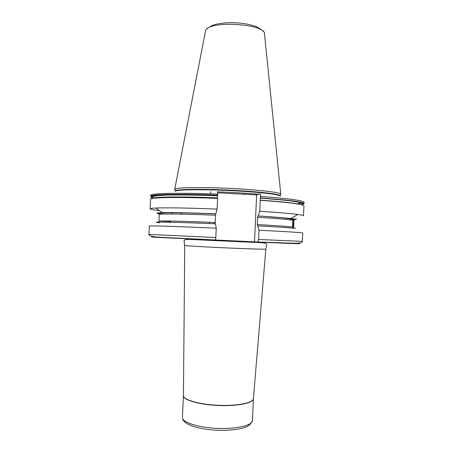 <?xml version="1.0" encoding="UTF-8"?>
<svg xmlns="http://www.w3.org/2000/svg" width="453" height="453" viewBox="0 0 453 453"><rect width="100%" height="100%" fill="white"/><g stroke="black" fill="none" stroke-linecap="round" stroke-linejoin="round"><path stroke-width="0.68" d="M161.07 221.619L161.087 222.089M216.245 228.193C176.97 226.46 148.273 225.56 149.309 225.996L148.912 234.411L215.815 237.548L216.245 228.193L215.435 223.81C172.406 221.959 147.299 221.619 159.286 222.757M258.991 230.209L258.578 239.484L302.389 241.381L302.757 232.961C302.162 232.599 287.576 231.681 258.991 230.209L257.695 225.843C279.422 227.038 291.964 227.904 295.316 228.448L295.43 228.516M302.627 205.011C298.623 203.527 284.49 201.902 260.215 200.135L259.835 211.285C277.865 212.434 290.537 213.499 297.859 214.473C301.653 214.994 303.533 215.43 303.504 215.781L303.935 205.798C303.397 204.235 288.855 202.4 260.328 200.294M150.957 198.833C149.162 196.964 177.853 196.342 217.576 197.91L217.553 197.853C183.516 196.517 156.461 196.755 152.134 198.125M258.578 239.484L257.938 242.123L254.524 241.868L256.619 194.926L260.09 193.901C260.401 193.969 260.537 194.807 260.498 196.415L260.435 197.882L285.662 200.073C297.938 201.443 304.059 202.627 304.031 203.612L302.615 204.331M217.576 197.91L217.117 209.099C189.416 207.967 165.441 207.587 155.86 208.029C152.038 208.199 150.13 208.459 150.124 208.816C150.254 209.309 153.374 209.898 159.479 210.577M217.565 191.568L217.553 197.853M217.117 209.099L215.888 213.805C190.351 212.802 172.519 212.417 162.412 212.644C156.296 212.836 155.322 213.255 159.49 213.895M293.521 228.216L292.706 227.078L293.006 220.311L293.374 219.654L294.558 219.195L296.46 219.014L294.92 219.314L293.816 220.203L293.482 227.242L293.901 228.255M295.718 219.241L290.917 218.482L258.136 215.922L259.835 211.285M215.888 213.805L215.486 215.209L215.232 223.799M258.136 215.922L257.57 217.304L257.247 224.552L257.695 225.843M158.731 237.134C148.952 236.789 148.935 236.896 158.686 237.446L215.339 240.22L215.815 237.548M254.524 241.868L162.74 237.423C153.499 237.049 148.89 236.047 148.912 234.411M260.215 200.135L260.435 197.882M213.839 222.463L213.776 223.742M256.619 194.926L217.814 192.808M174.671 189.501L205.566 30.804C207.599 20.079 266.794 23.618 264.524 34.275L280.781 194.065L280.271 195.662C279.535 193.975 256.307 191.37 228.267 190.084C200.232 188.788 176.427 189.241 175.135 190.838L174.773 189.19C176.064 187.519 200.062 187.004 228.352 188.312C256.647 189.609 280.056 192.299 280.775 194.06L280.634 194.513M292.819 218.873L292.564 219.275M293.414 219.614L293.425 219.654C293.725 222.372 293.618 225.118 293.102 227.893M169.688 221.013L169.903 222.213M170.56 222.23L170.3 221.024M170.147 221.019L170.356 222.225M170.685 222.23L170.804 221.913M168.992 221.296L169.167 222.196M163.29 220.962L163.527 222.106M164.654 222.117L164.428 221.013M165.781 222.134L165.566 221.081M166.908 222.157L166.71 221.155M169.547 222.208L169.767 221.574M168.035 222.174L167.848 221.223M297.015 203.754L302.53 203.063M304.031 203.612L304.088 202.276C303.555 200.554 289.025 198.601 260.498 196.415M217.604 198.403C178.352 196.851 149.609 197.395 150.577 199.19L150.124 208.816M217.802 194.099C178.556 192.565 149.801 193.323 150.764 195.317L150.719 196.291C149.756 194.348 178.505 193.646 217.751 195.181M151.653 196.019L152.961 196.449M152.061 197.146L150.719 196.291C150.923 195.741 157.214 195.288 169.592 194.932C154.49 195.266 148.607 196.109 151.925 197.451C149.048 196.143 154.988 195.334 169.745 195.017C182.282 194.813 198.25 195.073 217.644 195.798M159.598 213.776C150.968 212.361 175.809 212.202 215.724 213.839M257.887 215.956C279.031 217.281 291.256 218.357 294.558 219.195M294.92 219.314C295.413 219.524 295.101 219.694 293.98 219.824M215.486 215.209C182.383 213.85 158.51 213.657 159.263 214.546L158.946 221.206C158.182 220.611 182.044 221.109 215.152 222.514M293.006 220.311C289.274 219.535 277.463 218.533 257.57 217.304M293.816 220.203L293.776 220.549M257.247 224.552C277.151 225.668 288.969 226.506 292.706 227.078M293.482 227.242L293.516 227.661M292.361 243.199C308.878 244.144 297.4 243.788 257.938 242.123M217.729 191.857C232.797 192.383 246.477 193.193 258.788 194.286M175.169 191.217C176.455 189.603 201.121 189.19 229.62 190.56C258.125 191.908 280.803 194.564 280.26 196.2M252.434 420.571C252.468 425.271 237.247 429.053 218.663 428.425C200.084 427.847 183.652 423.006 182.525 418.244L182.542 418.668C184.201 424.988 198.731 429.121 215.804 430.169C225.826 430.622 234.495 430.01 241.806 428.34C246.806 426.822 249.977 426.047 252.434 420.571L253.403 398.748M183.437 395.571L183.539 396.386C184.688 400.588 201.132 404.931 219.699 405.543C238.272 406.199 253.459 402.955 253.403 398.81L253.414 398.623M183.437 395.446L183.544 396.199C184.694 400.367 200.922 404.688 219.371 405.333C237.825 406.03 253.136 402.876 253.403 398.776L265.837 249.099C265.928 249.405 248.363 248.901 226.743 247.927C205.13 246.964 186.092 245.826 184.745 245.458L183.431 395.633L182.423 417.389M260.311 198.097L285.214 200.26C301.573 202.129 306.958 203.584 301.37 204.614M217.678 195.719C198.199 194.988 182.174 194.728 169.592 194.932L157.327 195.617L153.046 196.415L151.897 198.188M292.604 225.249L292.757 221.953M293.034 227.819C293.538 226.981 293.787 220.232 293.334 219.694M292.689 226.879L292.955 224.688M293.034 222.882L292.938 220.645M293.091 223.788L292.746 222.066M162.412 212.644L155.86 208.029M290.917 218.482L297.859 214.473M215.685 213.89C193.708 213.012 177.451 212.655 166.925 212.814C157.078 213.255 160.113 213.884 159.263 214.546M293.374 219.654C288.068 218.153 276.217 216.936 257.819 216.007M293.884 220.662L293.589 227.321M159.49 222.095L158.946 221.206M258.097 242.015L292.332 243.199C299.048 243.414 302.4 242.808 302.389 241.381M206.998 28.952C207.049 28.499 208.759 27.344 212.123 25.493C218.629 23.16 227.315 22.293 238.182 22.905C245.945 23.63 252.293 25.006 257.225 27.038C261.432 29.564 263.414 31.047 263.159 31.506M210.809 191.653L210.713 193.844M209.405 222.276L209.348 223.556M181.727 214.139L180.883 212.763M172.565 214.009L171.732 212.655M244.62 193.193L244.563 194.405M265.837 249.099L266.755 244.626C266.647 243.657 266.177 243.238 261.721 242.706L189.28 239.416C185.453 239.478 183.731 239.96 184.111 240.871L184.614 245.407M159.66 195.419L158.822 195.294M302.7 205.039L301.885 203.255L299.371 202.383L285.662 200.073M295.985 219.139L296.364 219.156M292.893 222.417L292.61 225.458L292.785 221.71M293.21 219.841L293.057 220.13"/></g></svg>
